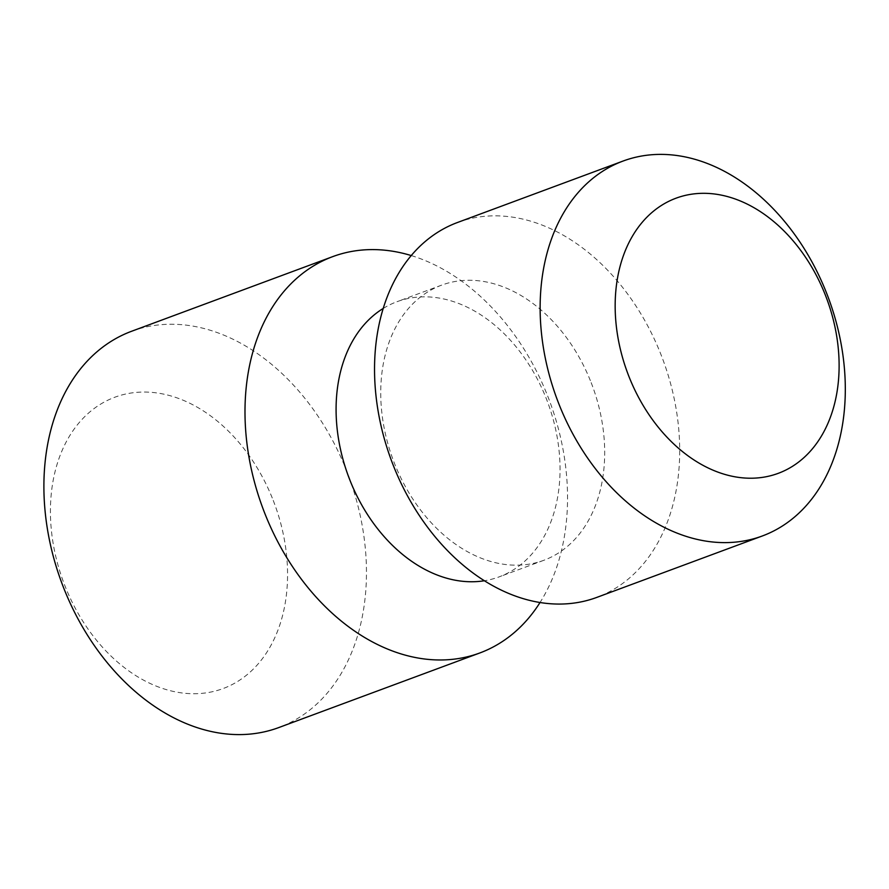 <?xml version="1.0" encoding="UTF-8"?>
<svg xmlns="http://www.w3.org/2000/svg" width="889" height="889" viewBox="0 0 889 889"><rect width="100%" height="100%" fill="white"/><g stroke="black" fill="none" stroke-linecap="round" stroke-linejoin="round"><path stroke-width="0.67" stroke-dasharray="4.45 3.33" d="M457.546 222.472A199.981 144.818 -110.4 0 1 661.272 355.333A199.981 144.818 -110.4 0 1 596.686 597.441M591.163 382.637A146.763 106.28 -110.4 0 1 543.768 560.314A146.763 106.28 -110.4 0 1 393.071 459.702A146.763 106.28 -110.4 0 1 441.655 285.136A146.763 106.28 -110.4 0 1 591.163 382.637M383.259 308.416A146.763 106.28 -110.4 0 1 396.994 301.704A146.763 106.28 -110.4 0 1 546.513 399.205A146.763 106.28 -110.4 0 1 499.107 576.883A146.763 106.28 -110.4 0 1 484.316 580.761M411.263 255.565A211.371 153.075 -110.4 0 1 548.08 397.061A211.371 153.075 -110.4 0 1 540.012 602.542M131.639 331.253A211.371 153.075 -110.4 0 1 346.977 471.681A211.371 153.075 -110.4 0 1 278.713 727.591M273.223 500.407A155.386 112.525 -110.4 0 1 165.732 689.442A155.386 112.525 -110.4 0 1 67.975 438.71A155.386 112.525 -110.4 0 1 273.223 500.407M441.655 285.136L396.994 301.704M543.768 560.314L499.107 576.883"/><path stroke-width="1.33" d="M825.581 295.648A146.763 106.28 -110.4 0 1 724.068 474.181A146.763 106.28 -110.4 0 1 631.735 237.374A146.763 106.28 -110.4 0 1 825.581 295.648M826.881 293.881A199.981 144.818 -110.4 0 1 762.295 535.989A199.981 144.818 -110.4 0 1 556.947 398.883A199.981 144.818 -110.4 0 1 623.145 161.02A199.981 144.818 -110.4 0 1 826.881 293.881M762.295 535.989L596.686 597.441A199.981 144.818 -110.4 0 1 391.349 460.335A199.981 144.818 -110.4 0 1 457.546 222.472L623.145 161.02M484.316 580.761A146.763 106.28 -110.4 0 1 348.421 476.271A146.763 106.28 -110.4 0 1 383.259 308.416M540.012 602.542A211.371 153.075 -110.4 0 1 479.816 652.971A211.371 153.075 -110.4 0 1 262.766 508.052A211.371 153.075 -110.4 0 1 332.742 256.621A211.371 153.075 -110.4 0 1 411.263 255.565M479.816 652.971L278.713 727.591A211.371 153.075 -110.4 0 1 61.663 582.673A211.371 153.075 -110.4 0 1 131.639 331.253L332.742 256.621"/></g></svg>
